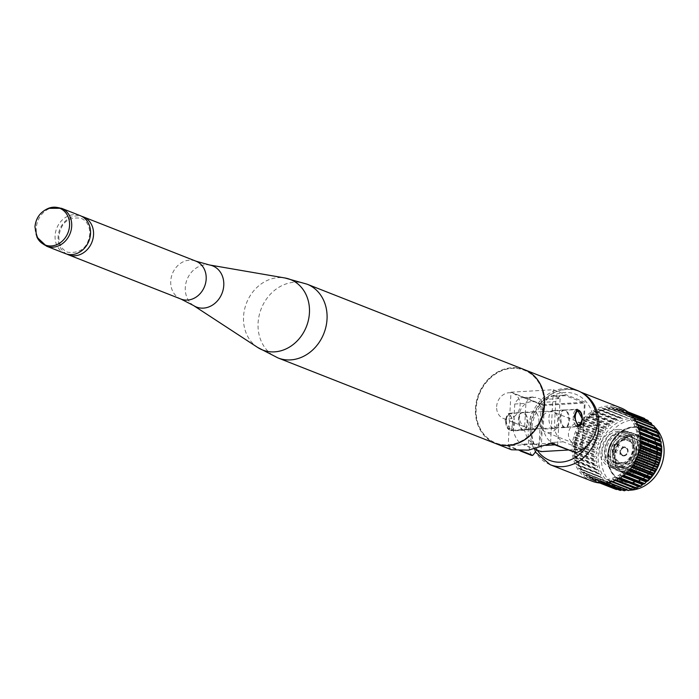 <?xml version="1.0" encoding="UTF-8"?>
<svg xmlns="http://www.w3.org/2000/svg" width="699" height="699" viewBox="0 0 699 699"><rect width="100%" height="100%" fill="white"/><g stroke="black" fill="none" stroke-linecap="round" stroke-linejoin="round"><path stroke-width="0.52" stroke-dasharray="3.5 2.62" d="M66.894 254.104A20.376 17.309 111.5 0 1 58.104 236.865A20.376 17.309 111.5 0 1 81.748 216.349M65.356 253.597A20.376 17.309 111.5 0 1 55.099 235.677A20.376 17.309 111.5 0 1 80.271 215.676M495.434 443.463A39.642 33.674 111.5 0 1 475.469 408.6A39.642 33.674 111.5 0 1 524.451 369.684M543.918 404.572A39.065 33.185 111.5 0 1 495.643 442.921A39.065 33.185 111.5 0 1 475.975 408.566A39.065 33.185 111.5 0 1 524.241 370.217A39.065 33.185 111.5 0 1 543.918 404.572M544.067 404.634A39.065 33.185 111.5 0 1 495.792 442.983A39.065 33.185 111.5 0 1 476.124 408.627A39.065 33.185 111.5 0 1 524.39 370.278A39.065 33.185 111.5 0 1 544.067 404.634M495.512 443.489A39.642 33.674 111.5 0 1 475.617 408.653A39.642 33.674 111.5 0 1 524.53 369.71M505.176 420.282L510.777 430.636L513.748 423.655L509.754 413.205L505.176 420.282M531.633 455.425C529.073 451.178 527.946 442.493 528.261 429.361A39.642 33.674 111.5 0 1 577.243 390.444M511.493 449.772L507.098 445.779L520.353 450.986M527.037 422.869A8.729 4.29 86.6 0 0 522.24 412.471A8.729 4.29 86.6 0 0 518.466 419.496A8.729 4.29 86.6 0 0 523.263 429.902A8.729 4.29 86.6 0 0 527.037 422.869M560.834 417.006A8.729 4.29 -93.4 0 1 564.609 409.981A8.729 4.29 -93.4 0 1 569.405 420.379A8.729 4.29 -93.4 0 1 565.631 427.412A8.729 4.29 -93.4 0 1 560.834 417.006M521.498 450.951L508.19 445.717L510.995 392.2L542.8 404.712L541.55 428.583A38.296 18.803 -93.4 0 1 536.5 449.833M510.995 392.2L553.363 389.71L550.559 443.227L551.03 443.411M553.363 389.71L585.168 402.222L583.918 426.093A38.296 18.803 86.6 0 1 575.094 452.873M551.642 443.157L507.098 445.779M542.8 404.712L585.168 402.222M542.651 414.131A13.482 11.455 111.5 0 1 525.989 427.369A13.482 11.455 111.5 0 1 519.2 415.512A13.482 11.455 111.5 0 1 535.862 402.274A13.482 11.455 111.5 0 1 542.651 414.131M496.639 406.643A13.482 11.455 111.5 0 1 513.302 393.397A13.482 11.455 111.5 0 1 520.091 405.263A13.482 11.455 111.5 0 1 503.429 418.5A13.482 11.455 111.5 0 1 496.639 406.643M578.475 427.937L580.135 427.089A0.769 0.647 -68.5 0 0 580.589 426.338L580.607 424.363A38.296 32.538 111.5 0 1 580.956 423.847L582.678 423.227A0.769 0.647 -68.5 0 0 583.202 422.528L583.438 420.553A38.296 32.538 111.5 0 1 583.84 420.082L585.587 419.706A0.769 0.647 -68.5 0 0 586.181 419.077L586.636 417.12A38.296 32.538 111.5 0 1 587.073 416.7L588.829 416.569A0.769 0.647 -68.5 0 0 589.475 416.027L590.139 414.123A38.296 32.538 111.5 0 1 590.62 413.764L592.359 413.887A0.769 0.647 -68.5 0 0 593.049 413.424L593.914 411.606A38.296 32.538 111.5 0 1 594.421 411.309L596.107 411.676A0.769 0.647 -68.5 0 0 596.832 411.318L597.881 409.605A38.296 32.538 111.5 0 1 598.414 409.387L600.013 409.99A0.769 0.647 -68.5 0 0 600.773 409.728L601.988 408.155A38.296 32.538 111.5 0 1 602.529 408.006L604.032 408.845A0.769 0.647 -68.5 0 0 604.801 408.697L606.164 407.281A38.296 32.538 111.5 0 1 606.715 407.211L608.086 408.268A0.769 0.647 -68.5 0 0 608.855 408.225L610.349 407.001A38.296 32.538 111.5 0 1 610.9 407.01L612.123 408.268A0.769 0.647 -68.5 0 0 612.874 408.33L614.473 407.307A38.296 32.538 111.5 0 1 615.006 407.395L616.064 408.828A0.769 0.647 -68.5 0 0 616.798 409.002L618.475 408.207A38.296 32.538 111.5 0 1 618.991 408.365L619.864 409.964A0.769 0.647 -68.5 0 0 620.563 410.243L622.285 409.675A38.296 32.538 111.5 0 1 622.774 409.911L623.447 411.641A0.769 0.647 -68.5 0 0 624.102 412.017L625.85 411.694A38.296 32.538 111.5 0 1 626.295 411.999L626.767 413.834A0.769 0.647 -68.5 0 0 627.361 414.306L629.117 414.227A38.296 32.538 111.5 0 1 629.519 414.603L629.764 416.517A0.769 0.647 -68.5 0 0 630.297 417.076L632.018 417.251A38.296 32.538 111.5 0 1 632.368 417.679L632.403 419.636A0.769 0.647 -68.5 0 0 632.857 420.282L634.526 420.693A38.296 32.538 111.5 0 1 634.823 421.182L634.631 423.157A0.769 0.647 -68.5 0 0 635.007 423.865L636.588 424.52A38.296 32.538 111.5 0 1 636.824 425.044L636.413 427.01A0.769 0.647 -68.5 0 0 636.702 427.779L638.178 428.662A38.296 32.538 111.5 0 1 638.344 429.23L637.733 431.143A0.769 0.647 -68.5 0 0 637.925 431.956L639.262 433.057A38.296 32.538 111.5 0 1 639.375 433.642L638.554 435.486A0.769 0.647 -68.5 0 0 638.65 436.333L639.838 437.626A38.296 32.538 111.5 0 1 639.882 438.238L638.869 439.977A0.769 0.647 -68.5 0 0 638.877 440.833L639.891 442.31A38.296 32.538 111.5 0 1 639.873 442.616A38.296 32.538 111.5 0 1 639.856 442.93L638.676 444.538A0.769 0.647 -68.5 0 0 638.589 445.403L639.419 447.028A38.296 32.538 111.5 0 1 639.314 447.648L637.986 449.09A0.769 0.647 -68.5 0 0 637.794 449.955L638.423 451.711A38.296 32.538 111.5 0 1 638.257 452.314L636.789 453.581A0.769 0.647 -68.5 0 0 636.509 454.42L636.929 456.281A38.296 32.538 111.5 0 1 636.693 456.866L635.12 457.932A0.769 0.647 -68.5 0 0 634.753 458.736L634.954 460.658A38.296 32.538 111.5 0 1 634.666 461.218L632.997 462.065A0.769 0.647 -68.5 0 0 632.551 462.825L632.534 464.791A38.296 32.538 111.5 0 1 632.184 465.307L630.463 465.927A0.769 0.647 -68.5 0 0 629.939 466.626L629.703 468.601A38.296 32.538 111.5 0 1 629.301 469.073L627.553 469.448A0.769 0.647 -68.5 0 0 626.959 470.077L626.505 472.035A38.296 32.538 111.5 0 1 626.059 472.454L624.303 472.585A0.769 0.647 -68.5 0 0 623.657 473.127L622.992 475.032A38.296 32.538 111.5 0 1 622.512 475.39L620.782 475.276A0.769 0.647 -68.5 0 0 620.092 475.731L619.227 477.548A38.296 32.538 111.5 0 1 618.72 477.845L617.034 477.478A0.769 0.647 -68.5 0 0 616.308 477.836L615.26 479.549A38.296 32.538 111.5 0 1 614.727 479.776L613.119 479.164A0.769 0.647 -68.5 0 0 612.368 479.427L611.153 480.999A38.296 32.538 111.5 0 1 610.603 481.148L609.109 480.309A0.769 0.647 -68.5 0 0 608.34 480.458L606.977 481.873A38.296 32.538 111.5 0 1 606.426 481.943L605.046 480.886A0.769 0.647 -68.5 0 0 604.277 480.929L602.791 482.153A38.296 32.538 111.5 0 1 602.241 482.144L601.018 480.895A0.769 0.647 -68.5 0 0 600.258 480.825L598.667 481.847A38.296 32.538 111.5 0 1 598.126 481.76L597.068 480.327A0.769 0.647 -68.5 0 0 596.343 480.152L594.666 480.947A38.296 32.538 111.5 0 1 594.15 480.79L593.276 479.191A0.769 0.647 -68.5 0 0 592.577 478.92L590.847 479.479A38.296 32.538 111.5 0 1 590.367 479.243L589.694 477.513A0.769 0.647 -68.5 0 0 589.039 477.137L587.282 477.461A38.296 32.538 111.5 0 1 586.837 477.155L586.374 475.32A0.769 0.647 -68.5 0 0 585.779 474.848L584.023 474.927A38.296 32.538 111.5 0 1 583.621 474.551L583.368 472.638A0.769 0.647 -68.5 0 0 582.844 472.078L581.122 471.904A38.296 32.538 111.5 0 1 580.764 471.476L580.738 469.518A0.769 0.647 -68.5 0 0 580.284 468.88L578.615 468.461A38.296 32.538 111.5 0 1 578.318 467.981L578.51 465.997A0.769 0.647 -68.5 0 0 578.134 465.289L576.553 464.634A38.296 32.538 111.5 0 1 576.317 464.11L576.727 462.144A0.769 0.647 -68.5 0 0 576.439 461.384L574.962 460.492A38.296 32.538 111.5 0 1 574.788 459.933L575.408 458.011A0.769 0.647 -68.5 0 0 575.216 457.198L573.87 456.098A38.296 32.538 111.5 0 1 573.765 455.512L574.587 453.668A0.769 0.647 -68.5 0 0 574.491 452.83L573.294 451.528A38.296 32.538 111.5 0 1 573.259 450.916L574.272 449.177A0.769 0.647 -68.5 0 0 574.263 448.321L573.25 446.844A38.296 32.538 111.5 0 1 573.276 446.224L574.456 444.625A0.769 0.647 -68.5 0 0 574.552 443.751L573.722 442.126A38.296 32.538 111.5 0 1 573.818 441.506L575.155 440.064A0.769 0.647 -68.5 0 0 575.347 439.199L574.718 437.443A38.296 32.538 111.5 0 1 574.884 436.84L576.352 435.573A0.769 0.647 -68.5 0 0 576.631 434.734L576.212 432.882A38.296 32.538 111.5 0 1 576.439 432.288L578.021 431.222A0.769 0.647 -68.5 0 0 578.388 430.427L578.187 428.496A38.296 32.538 111.5 0 1 578.475 427.937L600.284 436.517L602.547 435.905L603.001 435.189L602.416 432.943A38.296 32.538 -68.5 0 1 602.765 432.428L605.081 432.043L605.605 431.344L605.247 429.134A38.296 32.538 -68.5 0 1 605.649 428.662L607.99 428.522L608.584 427.893L608.445 425.7A38.296 32.538 -68.5 0 1 608.881 425.28L611.241 425.385L611.887 424.843L611.948 422.703A38.296 32.538 -68.5 0 1 612.438 422.345L615.461 422.24L615.723 420.186A38.296 32.538 -68.5 0 1 616.23 419.889L618.51 420.492L619.244 420.125L619.69 418.185A38.296 32.538 -68.5 0 1 620.223 417.958L622.425 418.806L623.176 418.544L623.796 416.735A38.296 32.538 -68.5 0 1 624.347 416.587L626.444 417.661L627.204 417.504L627.973 415.861A38.296 32.538 -68.5 0 1 628.523 415.791L631.267 417.041L632.158 415.582A38.296 32.538 -68.5 0 1 632.709 415.582L635.286 417.146L636.282 415.888A38.296 32.538 -68.5 0 1 636.815 415.975L639.209 417.819L640.284 416.779A38.296 32.538 -68.5 0 1 640.8 416.945L642.267 418.78L642.966 419.051L644.102 418.255M576.439 432.288L598.248 440.868L600.834 439.383L599.995 437.076A38.296 32.538 -68.5 0 1 600.284 436.517M574.884 436.84L596.693 445.42L599.104 443.786L598.021 441.453A38.296 32.538 -68.5 0 1 598.248 440.868M573.818 441.506L595.635 450.086L597.855 448.347L596.527 446.023A38.296 32.538 -68.5 0 1 596.693 445.42M573.276 446.224L595.085 454.804L597.103 452.987L595.531 450.706A38.296 32.538 -68.5 0 1 595.635 450.086M573.259 450.916L595.067 459.496L596.867 457.627L595.059 455.425A38.296 32.538 -68.5 0 1 595.067 455.11A38.296 32.538 -68.5 0 1 595.085 454.804M573.765 455.512L595.574 464.092L597.129 462.196L595.102 460.108A38.296 32.538 -68.5 0 1 595.067 459.496M574.788 459.933L596.605 468.505L597.907 466.617L595.679 464.678A38.296 32.538 -68.5 0 1 595.574 464.092M576.317 464.11L598.126 472.69L599.183 470.838L596.771 469.073A38.296 32.538 -68.5 0 1 596.605 468.505M578.318 467.981L600.126 476.552L600.93 474.778L598.361 473.214A38.296 32.538 -68.5 0 1 598.126 472.69M614.963 451.799A3.923 3.329 -68.5 0 0 618.475 448.478A3.923 3.329 -68.5 0 0 616.605 444.311A3.923 3.329 -68.5 0 0 615.365 444.118A3.923 3.329 -68.5 0 0 611.852 447.439A3.923 3.329 -68.5 0 0 613.731 451.606A3.923 3.329 -68.5 0 0 614.963 451.799M623.954 455.337A3.923 3.329 -68.5 0 0 627.466 452.017A3.923 3.329 -68.5 0 0 625.588 447.849A3.923 3.329 -68.5 0 0 624.356 447.657A3.923 3.329 -68.5 0 0 620.843 450.977A3.923 3.329 -68.5 0 0 622.722 455.145A3.923 3.329 -68.5 0 0 623.954 455.337M624.382 447.203A4.377 3.722 -68.5 0 0 620.45 450.916A4.377 3.722 -68.5 0 0 622.556 455.573A4.377 3.722 -68.5 0 0 623.927 455.783A4.377 3.722 -68.5 0 0 627.859 452.07A4.377 3.722 -68.5 0 0 625.762 447.421A4.377 3.722 -68.5 0 0 624.382 447.203M624.155 447.115A4.377 3.722 -68.5 0 0 620.231 450.829A4.377 3.722 -68.5 0 0 622.328 455.486A4.377 3.722 -68.5 0 0 623.7 455.696A4.377 3.722 -68.5 0 0 627.632 451.982A4.377 3.722 -68.5 0 0 625.535 447.334A4.377 3.722 -68.5 0 0 624.155 447.115M623.7 455.844A4.535 3.853 -68.5 0 0 627.763 452.008A4.535 3.853 -68.5 0 0 625.588 447.185A4.535 3.853 -68.5 0 0 624.163 446.967A4.535 3.853 -68.5 0 0 620.1 450.803A4.535 3.853 -68.5 0 0 622.267 455.626A4.535 3.853 -68.5 0 0 623.7 455.844M623.919 455.94A4.535 3.853 -68.5 0 0 627.982 452.096A4.535 3.853 -68.5 0 0 625.815 447.273A4.535 3.853 -68.5 0 0 624.39 447.054A4.535 3.853 -68.5 0 0 620.328 450.899A4.535 3.853 -68.5 0 0 622.494 455.713A4.535 3.853 -68.5 0 0 623.919 455.94M624.74 440.265A11.455 9.734 -68.5 0 0 614.185 452.078A11.455 9.734 -68.5 0 0 623.569 462.721A11.455 9.734 -68.5 0 0 634.124 450.907A11.455 9.734 -68.5 0 0 624.74 440.265M624.478 439.557A12.066 10.249 -68.5 0 0 613.373 451.991A12.066 10.249 -68.5 0 0 623.237 463.201A12.066 10.249 -68.5 0 0 634.351 450.759A12.066 10.249 -68.5 0 0 624.478 439.557M623.508 463.909A12.669 10.756 -68.5 0 0 635.173 450.846A12.669 10.756 -68.5 0 0 624.801 439.086A12.669 10.756 -68.5 0 0 613.137 452.139A12.669 10.756 -68.5 0 0 623.508 463.909M624.862 438.055A13.718 11.656 -68.5 0 0 612.56 449.684A13.718 11.656 -68.5 0 0 619.131 464.267A13.718 11.656 -68.5 0 0 623.447 464.94A13.718 11.656 -68.5 0 0 635.749 453.31A13.718 11.656 -68.5 0 0 629.179 438.727A13.718 11.656 -68.5 0 0 624.862 438.055M621.306 436.657A13.718 11.656 -68.5 0 0 609.012 448.286A13.718 11.656 -68.5 0 0 615.583 462.869A13.718 11.656 -68.5 0 0 619.899 463.542A13.718 11.656 -68.5 0 0 632.193 451.912A13.718 11.656 -68.5 0 0 625.622 437.329A13.718 11.656 -68.5 0 0 621.306 436.657M621.533 432.366A18.095 15.369 -68.5 0 0 605.317 447.701A18.095 15.369 -68.5 0 0 613.975 466.932A18.095 15.369 -68.5 0 0 619.672 467.823A18.095 15.369 -68.5 0 0 635.889 452.489A18.095 15.369 -68.5 0 0 627.221 433.258A18.095 15.369 -68.5 0 0 621.533 432.366M618.571 431.204A18.095 15.369 -68.5 0 0 602.355 446.539A18.095 15.369 -68.5 0 0 611.022 465.77A18.095 15.369 -68.5 0 0 616.71 466.661A18.095 15.369 -68.5 0 0 632.927 451.327A18.095 15.369 -68.5 0 0 624.268 432.096A18.095 15.369 -68.5 0 0 618.571 431.204M617.907 429.439A19.598 16.654 -68.5 0 0 600.336 446.049A19.598 16.654 -68.5 0 0 609.729 466.88A19.598 16.654 -68.5 0 0 615.898 467.849A19.598 16.654 -68.5 0 0 633.46 451.231A19.598 16.654 -68.5 0 0 624.076 430.401A19.598 16.654 -68.5 0 0 617.907 429.439M620.485 469.649A19.598 16.654 -68.5 0 0 638.056 453.039A19.598 16.654 -68.5 0 0 628.663 432.209A19.598 16.654 -68.5 0 0 622.494 431.239A19.598 16.654 -68.5 0 0 604.932 447.858A19.598 16.654 -68.5 0 0 614.316 468.688A19.598 16.654 -68.5 0 0 620.485 469.649M621.691 466.81A16.287 13.831 -68.5 0 0 636.693 450.025A16.287 13.831 -68.5 0 0 623.359 434.9A16.287 13.831 -68.5 0 0 608.366 451.685A16.287 13.831 -68.5 0 0 621.691 466.81M622.529 471.056A20.201 17.169 -68.5 0 0 641.132 450.226A20.201 17.169 -68.5 0 0 624.6 431.466A20.201 17.169 -68.5 0 0 605.989 452.297A20.201 17.169 -68.5 0 0 622.529 471.056M623.761 467.622A16.287 13.831 -68.5 0 0 638.764 450.838A16.287 13.831 -68.5 0 0 625.439 435.713A16.287 13.831 -68.5 0 0 610.437 452.498A16.287 13.831 -68.5 0 0 623.761 467.622M624.6 471.877A20.201 17.169 -68.5 0 0 643.211 451.047A20.201 17.169 -68.5 0 0 626.671 432.279A20.201 17.169 -68.5 0 0 608.06 453.109A20.201 17.169 -68.5 0 0 624.6 471.877M625.832 468.444A16.287 13.831 -68.5 0 0 640.834 451.65A16.287 13.831 -68.5 0 0 627.51 436.526A16.287 13.831 -68.5 0 0 612.507 453.319A16.287 13.831 -68.5 0 0 625.832 468.444M626.671 472.69A20.201 17.169 -68.5 0 0 645.282 451.86A20.201 17.169 -68.5 0 0 628.742 433.092A20.201 17.169 -68.5 0 0 610.14 453.922A20.201 17.169 -68.5 0 0 626.671 472.69M627.912 469.256A16.287 13.831 -68.5 0 0 642.905 452.463A16.287 13.831 -68.5 0 0 629.581 437.347A16.287 13.831 -68.5 0 0 614.578 454.132A16.287 13.831 -68.5 0 0 627.912 469.256M628.777 472.917A19.598 16.654 -68.5 0 0 646.339 456.298A19.598 16.654 -68.5 0 0 636.955 435.468A19.598 16.654 -68.5 0 0 630.786 434.498A19.598 16.654 -68.5 0 0 613.215 451.117A19.598 16.654 -68.5 0 0 622.608 471.947A19.598 16.654 -68.5 0 0 628.777 472.917M631.145 473.843A19.598 16.654 -68.5 0 0 648.707 457.233A19.598 16.654 -68.5 0 0 639.323 436.394A19.598 16.654 -68.5 0 0 633.154 435.433A19.598 16.654 -68.5 0 0 615.583 452.043A19.598 16.654 -68.5 0 0 624.976 472.882A19.598 16.654 -68.5 0 0 631.145 473.843M631.669 475.259A20.804 17.676 -68.5 0 0 650.839 453.808A20.804 17.676 -68.5 0 0 633.81 434.481A20.804 17.676 -68.5 0 0 614.648 455.931A20.804 17.676 -68.5 0 0 631.669 475.259M565.622 395.66L554.464 396.316L560.109 398.535L541.454 399.627L540.248 422.703A10.721 9.113 111.5 0 1 553.494 412.183A10.721 9.113 111.5 0 1 558.894 421.611L557.688 444.686L552.044 442.467A23.556 11.56 86.6 0 1 543.158 429.134L544.565 402.257L555.722 401.602A23.556 11.56 -93.4 0 1 563.036 395.223A23.556 11.56 -93.4 0 1 565.622 395.66L584.425 403.052L543.455 405.464L541.035 451.615M587.099 432.698A10.721 9.113 -68.5 0 0 581.699 423.271A10.721 9.113 -68.5 0 0 568.444 433.799A10.721 9.113 -68.5 0 0 573.844 443.227A10.721 9.113 -68.5 0 0 587.099 432.698M548.933 417.687A8.807 4.325 -93.4 0 1 552.743 410.601A8.807 4.325 -93.4 0 1 557.584 421.095A8.807 4.325 -93.4 0 1 553.774 428.181A8.807 4.325 -93.4 0 1 548.933 417.687M568.741 420.44A8.807 4.325 86.6 0 0 563.901 409.946A8.807 4.325 86.6 0 0 560.091 417.032A8.807 4.325 86.6 0 0 564.932 427.526A8.807 4.325 86.6 0 0 568.741 420.44M592.009 481.157A39.371 33.447 111.5 0 1 572.184 446.53A39.371 33.447 111.5 0 1 620.834 407.884M637.733 442.677A35.999 30.581 111.5 0 1 593.241 478.02A35.999 30.581 111.5 0 1 575.111 446.364A35.999 30.581 111.5 0 1 619.602 411.021A35.999 30.581 111.5 0 1 637.733 442.677M637.881 442.738A35.999 30.581 111.5 0 1 593.39 478.081A35.999 30.581 111.5 0 1 575.26 446.416A35.999 30.581 111.5 0 1 619.742 411.073A35.999 30.581 111.5 0 1 637.881 442.738M660.817 451.764A35.999 30.581 111.5 0 1 616.326 487.098A35.999 30.581 111.5 0 1 598.195 455.442A35.999 30.581 111.5 0 1 642.687 420.099A35.999 30.581 111.5 0 1 660.817 451.764M629.214 490.191A35.999 30.581 111.5 0 1 627.213 490.113M626.129 490.016A35.999 30.581 111.5 0 1 619.567 488.374A35.999 30.581 111.5 0 1 601.428 456.709A35.999 30.581 111.5 0 1 645.92 421.366A35.999 30.581 111.5 0 1 651.931 424.712M607.947 456.325A28.51 24.22 111.5 0 1 643.176 428.338A28.51 24.22 111.5 0 1 657.532 453.415A28.51 24.22 111.5 0 1 622.302 481.401A28.51 24.22 111.5 0 1 607.947 456.325M607.553 456.176A28.51 24.22 111.5 0 1 642.783 428.19A28.51 24.22 111.5 0 1 657.139 453.258A28.51 24.22 111.5 0 1 621.909 481.244A28.51 24.22 111.5 0 1 607.553 456.176M656.798 453.275A28.109 23.88 111.5 0 1 622.058 480.877A28.109 23.88 111.5 0 1 607.894 456.15A28.109 23.88 111.5 0 1 642.634 428.557A28.109 23.88 111.5 0 1 656.798 453.275M657.191 453.433A28.109 23.88 111.5 0 1 622.451 481.034A28.109 23.88 111.5 0 1 608.296 456.307A28.109 23.88 111.5 0 1 643.028 428.714A28.109 23.88 111.5 0 1 657.191 453.433M519.121 419.444A8.807 4.325 -93.4 0 1 522.931 412.349A8.807 4.325 -93.4 0 1 527.771 422.843A8.807 4.325 -93.4 0 1 523.962 429.937A8.807 4.325 -93.4 0 1 519.121 419.444M538.929 422.187A8.807 4.325 86.6 0 0 534.088 411.694A8.807 4.325 86.6 0 0 530.279 418.788A8.807 4.325 86.6 0 0 535.119 429.282A8.807 4.325 86.6 0 0 538.929 422.187M639.891 442.31L640.66 442.607M632.412 489.719L609.109 480.309M628.235 490.523L627.457 489.702L626.496 489.833M605.046 480.886L626.688 489.746L604.277 480.929M624.05 490.724L623.421 489.702L621.953 489.903M601.018 480.895L622.669 489.641L600.258 480.825M619.943 490.34L619.48 489.134L617.339 489.317M597.068 480.327L618.746 488.968L596.343 480.152M615.959 489.37L615.688 488.007L614.989 487.727L612.656 488.059A38.296 32.538 -68.5 0 1 612.175 487.823L612.097 486.329L611.45 485.954L609.091 486.041A38.296 32.538 -68.5 0 1 608.646 485.735L608.777 484.136L605.832 483.498A38.296 32.538 -68.5 0 1 605.43 483.131L605.78 481.454L602.931 480.484A38.296 32.538 -68.5 0 1 602.573 480.056L603.141 478.326L602.687 477.688L600.424 477.041A38.296 32.538 -68.5 0 1 600.126 476.552M593.276 479.191L592.577 478.92M589.694 477.513L611.45 485.954L589.039 477.137M586.374 475.32L608.182 483.664L585.779 474.848M583.368 472.638L605.78 481.454L582.844 472.078M580.738 469.518L603.141 478.326L580.284 468.88M639.375 433.642L640.258 433.992M639.262 433.057L640.162 433.406M639.838 437.626L640.66 437.95M639.882 438.238L640.686 438.553M604.032 408.845L626.444 417.661L604.801 408.697M608.086 408.268L630.498 417.085L608.855 408.225M612.123 408.268L635.286 417.146L612.874 408.33M616.064 408.828L638.475 417.644L616.798 409.002M619.864 409.964L620.563 410.243M645.081 419.26L646.505 420.833L647.667 420.274M623.447 411.641L645.859 420.449L624.102 412.017M648.838 421.986L649.773 423.122L650.926 422.808M626.767 413.834L649.773 423.122L627.361 414.306M652.106 425.149L652.7 425.892L653.827 425.831M629.764 416.517L652.176 425.333L630.297 417.076M632.857 420.282L656.335 429.273M638.344 429.23L639.34 429.614M638.178 428.662L639.183 429.055M636.824 425.044L637.96 425.499M636.588 424.52L637.75 424.983M634.823 421.182L636.177 421.715M634.526 420.693L635.915 421.244M632.368 417.679L634.072 418.343M632.018 417.251L633.775 417.941M629.519 414.603L631.765 415.486M629.117 414.227L631.459 415.154M626.295 411.999L629.537 413.275M625.85 411.694L629.275 413.039M622.774 409.911L627.955 411.947M622.285 409.675L627.833 411.851M618.991 408.365L627.807 411.833M618.475 408.207L640.284 416.779M615.006 407.395L636.815 415.975M614.473 407.307L636.282 415.888M610.9 407.01L632.709 415.582M610.349 407.001L632.158 415.582M606.715 407.211L628.523 415.791M606.164 407.281L627.973 415.861M602.529 408.006L624.347 416.587M601.988 408.155L623.796 416.735M598.414 409.387L620.223 417.958M597.881 409.605L619.69 418.185M594.421 411.309L616.23 419.889M593.914 411.606L615.723 420.186M590.62 413.764L612.438 422.345M590.139 414.123L611.948 422.703M587.073 416.7L608.881 425.28M586.636 417.12L608.445 425.7M583.84 420.082L605.649 428.662M583.438 420.553L605.247 429.134M580.956 423.847L602.765 432.428M580.607 424.363L602.416 432.943M578.187 428.496L599.995 437.076M576.212 432.882L598.021 441.453M574.718 437.443L596.527 446.023M573.722 442.126L595.531 450.706M573.25 446.844L595.059 455.425M573.294 451.528L595.102 460.108M573.87 456.098L595.679 464.678M574.962 460.492L596.771 469.073M576.553 464.634L598.361 473.214M578.615 468.461L600.424 477.041M580.764 471.476L602.573 480.056M581.122 471.904L602.931 480.484M583.621 474.551L605.43 483.131M584.023 474.927L605.832 483.498M586.837 477.155L608.646 485.735M587.282 477.461L609.091 486.041M590.367 479.243L612.175 487.823M590.847 479.479L612.656 488.059M594.15 480.79L599.812 483.018M594.666 480.947L599.943 483.026M598.126 481.76L601.612 483.131M598.667 481.847L601.953 483.14M602.241 482.144L604.618 483.079M602.791 482.153L605.063 483.053M606.426 481.943L608.191 482.642M606.977 481.873L608.689 482.546M610.603 481.148L612.009 481.698M611.153 480.999L612.525 481.532M614.727 479.776L615.898 480.23M615.26 479.549L616.404 480.003M618.72 477.845L619.725 478.238M619.227 477.548L620.223 477.941M622.512 475.39L623.412 475.748M622.992 475.032L623.884 475.381M626.059 472.454L626.881 472.777M626.505 472.035L627.318 472.349M629.301 469.073L630.07 469.379M629.703 468.601L630.463 468.898M632.184 465.307L632.91 465.595M632.534 464.791L633.259 465.08M634.666 461.218L635.374 461.497M634.954 460.658L635.662 460.938M636.693 456.866L637.401 457.137M636.929 456.281L637.628 456.552M638.257 452.314L638.965 452.594M638.423 451.711L639.131 451.991M639.314 447.648L640.039 447.937M639.419 447.028L640.144 447.316M639.856 442.93L640.616 443.227M525.91 403.358A23.556 11.56 -93.4 0 1 533.223 396.98A23.556 11.56 -93.4 0 1 535.818 397.408L524.661 398.063A23.556 11.56 86.6 0 0 522.066 397.635A23.556 11.56 86.6 0 0 514.752 404.013L525.91 403.358L524.503 430.226A23.556 11.56 -93.4 0 0 533.398 443.568L539.034 445.787L540.248 422.703A10.721 9.113 -68.5 0 0 545.648 432.139A10.721 9.113 -68.5 0 0 558.894 421.611L560.109 398.535M539.034 445.787L545.884 445.385M554.726 444.861L557.688 444.686M514.752 404.013L513.346 430.881A23.556 11.56 86.6 0 0 522.24 444.223L534.228 448.941M524.503 430.226L513.346 430.881M567.885 450.042L582.005 449.212L584.425 403.052M555.722 401.602L554.316 428.478A23.556 11.56 -93.4 0 0 563.211 441.812L582.005 449.212M652.901 425.464A35.999 30.581 111.5 0 1 654.308 426.687M524.661 398.063L543.455 405.464M541.454 399.627L535.818 397.408M554.316 428.478L543.158 429.134M554.464 396.316A23.556 11.56 86.6 0 0 551.878 395.879A23.556 11.56 86.6 0 0 544.565 402.257M576.885 409.562A8.423 4.133 -93.4 0 1 581.507 419.601A8.423 4.133 -93.4 0 1 577.872 426.381M575.758 425.403A8.423 4.133 -93.4 0 1 573.241 416.351A8.423 4.133 -93.4 0 1 575.766 409.955M506.356 420.282A8.423 4.133 86.6 0 0 510.986 430.313A8.423 4.133 86.6 0 0 514.63 423.533A8.423 4.133 86.6 0 0 509.999 413.493A8.423 4.133 86.6 0 0 506.356 420.282M512.542 423.314A6.894 3.381 -93.4 0 1 508.802 428.74A6.894 3.381 -93.4 0 1 505.779 420.649A6.894 3.381 -93.4 0 1 509.51 415.232A6.894 3.381 -93.4 0 1 512.542 423.314M180.997 299.085A20.376 17.309 111.5 0 1 170.739 281.164A20.376 17.309 111.5 0 1 195.921 261.164M46.527 246.188A20.376 17.309 111.5 0 1 36.261 228.267A20.376 17.309 111.5 0 1 61.442 208.267M37.003 237.214A19.764 16.785 111.5 0 1 35.177 227.603A19.764 16.785 111.5 0 1 48.353 208.346M193.527 305.533A22.132 18.803 111.5 0 1 185.287 287.577A22.132 18.803 111.5 0 1 209.482 264.973M257.643 347.429A37.886 32.189 111.5 0 1 243.54 316.682A37.886 32.189 111.5 0 1 284.956 277.984M278.053 357.958A39.642 33.674 111.5 0 1 258.088 323.095A39.642 33.674 111.5 0 1 307.071 284.178M541.55 428.583L528.261 429.361M597.208 425.307L583.918 426.093M580.135 427.089L602.547 435.905M578.021 431.222L600.424 440.038M576.352 435.573L598.755 444.389M575.155 440.064L597.566 448.872M574.456 444.625L596.867 453.433M574.272 449.177L596.675 457.994M574.587 453.668L596.99 462.485M575.408 458.011L597.82 466.827M576.727 462.144L599.13 470.96M578.51 465.997L600.913 474.813M537.182 450.104A35.544 30.197 111.5 0 1 531.825 429.151A35.544 30.197 111.5 0 1 564.556 392.515A35.544 30.197 111.5 0 1 593.643 425.516A35.544 30.197 111.5 0 1 587.125 445.63M550.2 464.713A39.371 33.447 111.5 0 1 530.366 430.086A39.371 33.447 111.5 0 1 579.025 391.44A39.371 33.447 111.5 0 1 581.568 392.585M533.398 443.568L522.24 444.223M563.211 441.812L552.044 442.467M638.676 444.538L640.433 445.228M638.589 445.403L640.328 446.084M638.869 439.977L640.721 440.702M638.877 440.833L640.703 441.558M637.986 449.09L639.681 449.763M637.794 449.955L639.48 450.619M636.789 453.581L638.458 454.236M636.509 454.42L638.17 455.075M635.12 457.932L636.789 458.588M634.753 458.736L636.422 459.392M632.997 462.065L634.692 462.729M632.551 462.825L634.246 463.489M630.463 465.927L632.211 466.617M629.939 466.626L631.695 467.316M627.553 469.448L629.38 470.174M626.959 470.077L628.812 470.803M624.303 472.585L626.269 473.354M623.657 473.127L625.649 473.913M620.782 475.276L622.923 476.115M620.092 475.731L622.267 476.587M617.034 477.478L619.428 478.422M616.308 477.836L618.755 478.806M613.119 479.164L615.871 480.248M612.368 479.427L615.199 480.536M608.34 480.458L611.712 481.786M578.134 465.289L600.546 474.105M576.439 461.384L598.842 470.191M575.216 457.198L597.619 466.015M574.491 452.83L596.894 461.637M574.263 448.321L596.675 457.137M574.552 443.751L596.963 452.568M575.347 439.199L597.75 448.015M576.631 434.734L599.034 443.55M578.388 430.427L600.791 439.234M580.589 426.338L602.992 435.145M582.678 423.227L605.081 432.043M583.202 422.528L605.605 431.344M585.587 419.706L607.99 428.522M586.181 419.077L608.584 427.893M588.829 416.569L611.241 425.385M589.475 416.027L611.887 424.843M592.359 413.887L614.762 422.694M593.049 413.424L615.461 422.24M596.107 411.676L618.51 420.492M596.832 411.318L619.244 420.125M600.013 409.99L622.425 418.806M600.773 409.728L623.176 418.544M632.403 419.636L635.758 420.955M634.631 423.157L637.444 424.267M635.007 423.865L637.733 424.94M636.413 427.01L638.851 427.971M636.702 427.779L639.078 428.714M637.733 431.143L639.9 431.999M637.925 431.956L640.057 432.795M638.554 435.486L640.537 436.263M638.65 436.333L640.607 437.093M576.937 426.442L510.986 430.313C507.57 429.999 505.77 426.731 505.578 420.492C506.443 415.328 507.911 412.995 509.999 413.493L576.133 409.605M58.856 236.498C58.821 244.344 61.748 249.587 67.637 252.225C80.603 253.65 87.987 247.56 89.787 233.955C89.822 226.118 86.894 220.875 81.005 218.228C68.257 216.664 60.874 222.754 58.856 236.498M509.754 413.205L522.24 412.471M564.609 409.981L577.094 409.247M513.302 393.397L535.862 402.274M565.631 427.412L578.117 426.678M510.777 430.636L523.263 429.902M503.429 418.5L525.989 427.369M625.588 447.849L616.605 444.311M619.131 464.267L615.583 462.869M613.975 466.932L611.022 465.77M628.663 432.209L624.076 430.401M639.323 436.394L636.955 435.468M581.699 423.271L553.494 412.183M563.901 409.946L552.743 410.601M580.79 392.13L579.025 391.44C557.697 382.012 530.296 403.795 529.877 429.693L535.268 452.017M616.326 487.098L619.567 488.374M534.088 411.694L522.931 412.349M535.119 429.282L523.962 429.937M533.223 396.98L522.066 397.635M642.687 420.099L645.92 421.366M564.932 427.526L553.774 428.181M563.036 395.223L551.878 395.879M573.844 443.227L545.648 432.139M624.976 472.882L622.608 471.947M614.316 468.688L609.729 466.88M627.221 433.258L624.268 432.096M629.179 438.727L625.622 437.329M622.722 455.145L613.731 451.606M609.039 480.274L631.468 489.099M604.915 480.807L627.361 489.641M600.817 480.755L623.281 489.597M596.824 480.126L619.297 488.968M592.979 478.92L615.452 487.762M589.353 477.164L611.826 486.006M586.007 474.883L608.471 483.725M582.992 472.113L605.439 480.947M580.353 468.898L602.783 477.723M604.102 408.88L626.531 417.705M608.226 408.347L630.673 417.181M612.315 408.399L634.788 417.233M616.317 409.029L638.79 417.871M620.162 410.234L642.634 419.077M623.779 411.991L646.26 420.824M627.125 414.271L649.598 423.105M630.149 417.041L652.595 425.874M632.787 420.256L655.216 429.081"/><path stroke-width="1.05" d="M81.748 216.349A20.376 17.309 111.5 0 1 83.286 216.856A20.376 17.309 111.5 0 1 93.544 234.777A20.376 17.309 111.5 0 1 68.371 254.777A20.376 17.309 111.5 0 1 66.894 254.104M80.271 215.676A20.376 17.309 111.5 0 1 90.538 233.597A20.376 17.309 111.5 0 1 65.356 253.597L46.527 246.188A20.376 17.309 111.5 0 0 71.7 226.188A20.376 17.309 111.5 0 0 61.442 208.267L80.271 215.676M307.071 284.178L524.451 369.684A39.642 33.674 111.5 0 1 544.416 404.546A39.642 33.674 111.5 0 1 495.434 443.463L278.053 357.958L257.643 347.429A37.886 32.189 111.5 0 0 290.906 346.171A37.886 32.189 111.5 0 0 309.439 312.811A37.886 32.189 111.5 0 0 284.956 277.984L307.071 284.178A39.642 33.674 111.5 0 1 327.036 319.041A39.642 33.674 111.5 0 1 278.053 357.958M524.53 369.71A39.642 33.674 111.5 0 1 524.6 369.745A39.642 33.674 111.5 0 1 544.565 404.607A39.642 33.674 111.5 0 1 495.582 443.516A39.642 33.674 111.5 0 1 495.512 443.489M520.353 450.986L531.633 455.425L532.725 455.364L521.498 450.951M524.6 369.745L577.243 390.444A39.642 33.674 111.5 0 1 597.208 425.307C595.242 438.5 588.235 447.666 576.177 452.812L551.642 443.157L528.47 450.147L511.493 449.772L495.582 443.516M582.695 419.601L578.117 426.678L574.124 416.228L577.094 409.247L582.695 419.601M536.5 449.833A38.296 18.803 -93.4 0 1 532.725 455.364M551.03 443.411L576.177 452.812M580.79 392.13L620.834 407.884A39.371 33.447 111.5 0 1 640.66 442.511A39.371 33.447 111.5 0 1 592.009 481.157L550.2 464.713A39.371 33.447 111.5 0 0 598.851 426.058A39.371 33.447 111.5 0 0 581.568 392.585M654.308 426.687A35.999 30.581 111.5 0 1 664.05 453.031A35.999 30.581 111.5 0 1 629.214 490.191M627.213 490.113A35.999 30.581 111.5 0 1 626.129 490.016M640.616 443.227L661.673 451.51A38.296 32.538 -68.5 0 0 661.691 451.196A38.296 32.538 -68.5 0 0 661.7 450.89L640.66 442.607M661.673 451.51L661.228 455.608A38.296 32.538 -68.5 0 1 661.123 456.229L660.232 460.291A38.296 32.538 -68.5 0 1 660.066 460.894L658.738 464.852A38.296 32.538 -68.5 0 1 658.51 465.447L656.763 469.239A38.296 32.538 -68.5 0 1 656.475 469.798L654.343 473.372A38.296 32.538 -68.5 0 1 653.993 473.887L651.512 477.181A38.296 32.538 -68.5 0 1 651.11 477.653L648.314 480.615A38.296 32.538 -68.5 0 1 647.868 481.034L646.715 481.393L644.81 483.612A38.296 32.538 -68.5 0 1 644.321 483.97L643.194 484.084L641.035 486.128A38.296 32.538 -68.5 0 1 640.529 486.425L638.711 486.653L637.069 488.129A38.296 32.538 -68.5 0 1 636.536 488.348L634.771 488.234L632.962 489.58A38.296 32.538 -68.5 0 1 632.412 489.719L612.009 481.698M631.512 489.125L628.785 490.445A38.296 32.538 -68.5 0 1 628.235 490.523L608.191 482.642M626.688 489.746L624.6 490.733A38.296 32.538 -68.5 0 1 624.05 490.724L604.618 483.079M622.669 489.641L620.476 490.427A38.296 32.538 -68.5 0 1 619.943 490.34L601.612 483.131M617.339 489.317L616.474 489.527A38.296 32.538 -68.5 0 1 615.959 489.37L599.812 483.018M640.258 433.992L661.184 442.222A38.296 32.538 -68.5 0 0 661.079 441.628L640.162 433.406M640.686 438.553L661.691 446.818A38.296 32.538 -68.5 0 0 661.647 446.207L640.66 437.95M640.8 416.945L627.807 411.833M627.955 411.947L644.583 418.483A38.296 32.538 -68.5 0 0 644.102 418.255L627.833 411.851M644.583 418.483L645.081 419.26M629.537 413.275L648.113 420.58A38.296 32.538 -68.5 0 0 647.667 420.274L629.275 413.039M648.113 420.58L649.17 422.65M631.765 415.486L651.328 423.183A38.296 32.538 -68.5 0 0 650.926 422.808L631.459 415.154M651.328 423.183L652.176 425.333M634.072 418.343L654.185 426.259A38.296 32.538 -68.5 0 0 653.827 425.831L633.775 417.941M654.185 426.259L655.26 429.09M636.177 421.715L656.632 429.754A38.296 32.538 -68.5 0 0 656.335 429.273L635.915 421.244M656.632 429.754L657.034 431.973L658.397 433.1A38.296 32.538 -68.5 0 1 658.633 433.625L659.105 436.587L659.987 437.242A38.296 32.538 -68.5 0 1 660.153 437.801L660.328 440.763L661.079 441.628M661.184 442.222L660.957 444.302L661.647 446.207M661.691 446.818L661.7 450.89M639.34 429.614L660.153 437.801M639.183 429.055L659.987 437.242M637.96 425.499L658.633 433.625M637.75 424.983L658.397 433.1M599.943 483.026L616.474 489.527M601.953 483.14L620.476 490.427M605.063 483.053L624.6 490.733M608.689 482.546L628.785 490.445M612.525 481.532L632.962 489.58M615.898 480.23L636.536 488.348M616.404 480.003L637.069 488.129M619.725 478.238L640.529 486.425M620.223 477.941L641.035 486.128M623.412 475.748L644.321 483.97M623.884 475.381L644.81 483.612M626.881 472.777L647.868 481.034M627.318 472.349L648.314 480.615M630.07 469.379L651.11 477.653M630.463 468.898L651.512 477.181M632.91 465.595L653.993 473.887M633.259 465.08L654.343 473.372M635.374 461.497L656.475 469.798M635.662 460.938L656.763 469.239M637.401 457.137L658.51 465.447M637.628 456.552L658.738 464.852M638.965 452.594L660.066 460.894M639.131 451.991L660.232 460.291M640.039 447.937L661.123 456.229M640.144 447.316L661.228 455.608M545.884 445.385L554.726 444.861M534.228 448.941L541.035 451.615L567.885 450.042M651.931 424.712A35.999 30.581 111.5 0 1 652.901 425.464M575.321 416.569A6.894 3.381 86.6 0 0 578.353 424.651A6.894 3.381 86.6 0 0 582.092 419.225A6.894 3.381 86.6 0 0 579.06 411.143A6.894 3.381 86.6 0 0 575.321 416.569M575.766 409.955A8.423 4.133 -93.4 0 1 576.885 409.562C580.633 410.348 582.442 413.625 582.284 419.383C581.402 424.52 579.925 426.853 577.872 426.381A8.423 4.133 -93.4 0 1 575.758 425.403M83.286 216.856L195.921 261.164A20.376 17.309 111.5 0 1 206.179 279.076A20.376 17.309 111.5 0 1 180.997 299.085L193.527 305.533L257.643 347.429M37.003 237.214L34.95 226.957C35.763 218.167 40.227 211.963 48.353 208.346A19.764 16.785 111.5 0 1 69.55 225.576A19.764 16.785 111.5 0 1 55.868 245.017A19.764 16.785 111.5 0 1 37.003 237.214L46.527 246.188M195.921 261.164L209.482 264.973A22.132 18.803 111.5 0 1 223.776 285.314A22.132 18.803 111.5 0 1 212.95 304.799A22.132 18.803 111.5 0 1 193.527 305.533M587.125 445.63A35.544 30.197 111.5 0 1 537.182 450.104M640.433 445.228L661.088 453.345M640.328 446.084L660.992 454.21M640.721 440.702L661.28 448.784M640.703 441.558L661.28 449.649M639.681 449.763L660.389 457.906M639.48 450.619L660.206 458.762M638.458 454.236L659.201 462.397M638.17 455.075L658.912 463.236M636.789 458.588L657.532 466.74M636.422 459.392L657.156 467.544M634.692 462.729L655.409 470.881M634.246 463.489L654.954 471.633M632.211 466.617L652.875 474.743M631.695 467.316L652.35 475.434M629.38 470.174L649.956 478.265M628.812 470.803L649.371 478.894M626.269 473.354L646.715 481.393M625.649 473.913L646.068 481.943M622.923 476.115L643.194 484.084M622.267 476.587L642.495 484.547M619.428 478.422L639.445 486.294M618.755 478.806L638.711 486.653M615.871 480.248L635.531 487.981M615.199 480.536L634.771 488.234M611.712 481.786L630.743 489.274M635.758 420.955L654.806 428.452M637.444 424.267L657.034 431.973M637.733 424.94L657.409 432.681M638.851 427.971L658.825 435.827M639.078 428.714L659.105 436.587M639.9 431.999L660.136 439.959M640.057 432.795L660.328 440.763M640.537 436.263L660.957 444.302M640.607 437.093L661.062 445.141M577.872 426.381L576.937 426.442M576.885 409.562L576.133 409.605M68.371 254.777L180.997 299.085M48.353 208.346L61.442 208.267M209.482 264.973L284.956 277.984M535.268 452.017L550.2 464.713"/></g></svg>
